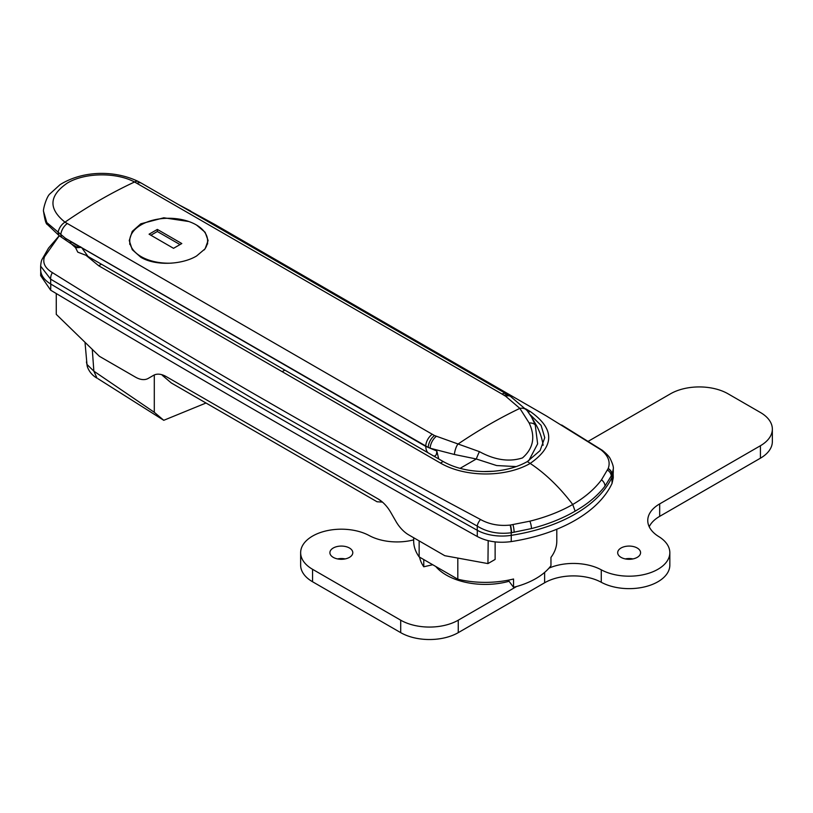 <?xml version="1.0" encoding="UTF-8"?>
<svg xmlns="http://www.w3.org/2000/svg" width="813" height="813" viewBox="0 0 813 813"><rect width="100%" height="100%" fill="white"/><g stroke="black" fill="none" stroke-linecap="round" stroke-linejoin="round"><path stroke-width="1.22" d="M71.442 243.981L75.558 247.68L77.774 252.152L85.985 255.302L98.708 265.76L101.412 264.205L443.156 461.51C454.355 467.831 467.841 471.184 483.623 471.56A59.522 34.359 -0 0 0 493.339 471.255C506.499 470.158 517.82 466.936 527.322 461.591L540.086 450.585L544.761 437.658L541.092 425.362L530.066 414.6M98.708 265.76L440.453 463.064L443.156 461.51M85.985 255.302L101.412 264.205M493.339 471.255L483.623 471.56M284.845 370.108L282.172 371.683M59.329 235.719L44.532 256.674C42.347 262.812 44.979 268.127 52.408 272.629C191.004 359.163 333.716 441.459 480.524 519.497C489.233 524.344 499.111 526.204 510.158 525.076A7.632 1.585 -99 0 1 511.225 532.769C498.318 534.354 487.007 532.129 477.261 526.102L262.223 404.203L50.67 279.184L40.65 266.156L40.65 269.682A35.609 20.559 180 0 0 50.67 283.971A18314.238 10573.624 180 0 0 477.261 530.269A35.609 20.559 180 0 0 511.225 535.35A142.448 82.235 180 0 0 612.067 477.129A35.609 20.559 180 0 0 613.266 471.825L613.266 469.04L611.986 474.721L604.994 486.123C597.779 495.544 587.84 503.887 575.147 511.153C562.494 518.511 547.932 524.324 531.448 528.582L511.225 532.769L511.225 535.35M556.803 529.233L556.803 541.052A71.564 41.321 180 0 1 550.96 557.403L550.96 565.706A71.564 41.321 180 0 1 513.552 587.311L513.552 578.998A71.564 41.321 180 0 1 457.81 579.212L419.142 556.895A71.564 41.321 180 0 1 413.675 541.052L413.675 537.739M419.142 540.899L419.142 556.895M457.81 558.084L457.81 579.212M528.44 412.272L530.025 411.358L525.574 408.787M84.999 342.293L86.981 364.448L93.861 371.165L154.297 412.293L163.769 420.301L97.967 378.695M206.014 403.014L163.769 420.301M513.552 587.311L508.237 580.177M510.158 525.076L529.883 521.174C546.021 517.149 560.299 511.59 572.718 504.497A127.184 73.424 -120 0 0 530.188 463.43C554.933 446.063 554.883 428.695 530.025 411.358M575.147 511.153L572.718 504.497C584.964 497.343 594.557 489.121 601.498 479.822L608.215 468.471C610.614 461.845 608.236 455.656 601.092 449.894L546.204 415.85L214.673 224.388L178.84 204.785M440.453 463.064C465.219 477.475 505.452 477.617 530.188 463.43A127.184 73.424 -120 0 0 527.322 461.591M92.276 349.356L93.861 371.165L97.021 378.157C92.631 375.657 89.481 372.059 87.58 367.344L87.58 367.344A15.264 12.185 -20.5 0 1 86.981 364.448M601.092 449.894A7.632 3.882 -53.2 0 1 602.342 450.321L561.661 424.996M477.261 530.269L477.261 526.102A7.632 3.74 -54.8 0 1 480.524 519.497M50.67 283.971L50.67 279.184A7.632 4.969 -65.5 0 1 52.408 272.629M196.583 225.079L205.12 232.274L208.108 240.536L205.11 248.798L196.563 256.004C182.031 264.774 155.405 266.136 140.801 257.254L132.255 249.682L129.257 240.536L132.255 231.38L140.801 223.809L163.799 217.793L188.84 221.522M516.255 466.581L496.631 465.554L476.296 458.989L454.355 454.477A10.173 3.618 -76.8 0 1 457.81 444.203A508.725 293.717 -60 0 1 488.837 424.752A508.725 293.717 -60 0 1 519.863 408.38L505.727 396.307L501.987 394.031L134.562 181.99C115.964 172.061 84.643 172.59 67.306 183.077C48.983 195.689 48.211 208.717 64.989 222.162L434.488 435.544L479.436 451.652C494.914 460.097 509.263 462.18 522.485 457.912C533.399 448.38 535.604 436.733 529.131 422.963L519.863 408.38A10.173 7.734 140.4 0 1 527.078 410.535L510.523 396.409A10.173 6.23 122.6 0 0 505.727 396.307M43.628 211.665L46.788 222.559L65.375 238.26L78.343 246.248L77.499 246.827L78.078 247.487L80.578 246.776M46.788 222.559L43.628 211.807C44.827 220.12 46.107 224.358 47.449 224.551L46.788 222.559M88.028 256.502L81.849 247.853A5.091 2.937 -120 0 0 81.666 247.66L79.166 246.217A5.091 2.937 -120 0 0 78.343 246.248L77.499 246.827L78.078 247.487M454.355 454.477L430.138 448.217L425.748 446.317A10.173 5.874 -60 0 1 432.242 434.294M81.666 247.66L428.238 447.424A10.173 5.701 -61.7 0 1 434.488 435.544M438.725 458.959L436.815 451.022L430.138 448.217A10.173 5.559 -63 0 1 436.215 436.449M460.067 468.359L476.296 458.989A10.173 1.128 -68.6 0 1 479.436 451.652M529.131 422.963A10.173 6.331 157.5 0 1 535.239 424.955L535.909 424.569L531.58 417.079L535.239 424.955L537.627 443.847L528.775 460.717M510.523 396.409L508.775 395.321A10.173 6.077 121.5 0 0 504.162 395.321M508.775 395.321L506.377 393.888A10.173 5.874 120 0 0 501.987 394.031M436.815 451.022C436.642 455.747 435.057 457.13 432.069 455.158M81.849 247.853L425.819 446.449A15.264 8.811 120 0 0 428.207 452.882M77.52 247.487L71.138 243.798L70.294 241.593M71.138 243.798L66.117 240.394L65.375 238.26L79.166 246.217M66.117 240.394L61.503 237.254L60.802 234.662A10.173 5.874 -60 0 1 67.266 223.575M509.05 581.275A54.938 31.717 180 0 1 446.388 575.116A54.938 31.717 180 0 1 435.778 566.498M432.719 564.73L423.776 566.783L423.776 559.568M423.776 566.783A66.138 38.181 180 0 1 419.559 557.129M621.041 557.362A11.443 6.606 180 0 1 617.687 552.688A11.443 6.606 180 0 1 624.75 546.58A11.443 6.606 180 0 1 637.219 548.013A11.443 6.606 180 0 1 640.573 552.688A11.443 6.606 180 0 1 633.51 558.795A11.443 6.606 180 0 1 621.041 557.362M625.319 558.917A11.443 6.606 180 0 1 632.941 558.917M333.259 557.362A11.443 6.606 180 0 1 329.905 552.688A11.443 6.606 180 0 1 336.968 546.58A11.443 6.606 180 0 1 349.448 548.013A11.443 6.606 180 0 1 352.791 552.688A11.443 6.606 180 0 1 345.728 558.795A11.443 6.606 180 0 1 333.259 557.362M337.537 558.917A11.443 6.606 180 0 1 345.169 558.917M588.246 441.296L670.501 393.807A40.701 23.496 180 0 1 728.052 393.807L760.429 412.496A40.701 23.496 180 0 1 772.35 429.112L772.35 441.571A40.701 23.496 180 0 1 760.429 458.186L659.678 516.357A40.701 23.496 -0 0 0 649.211 526.743M772.35 429.112A40.701 23.496 180 0 1 760.429 445.727L659.678 503.897A40.701 23.496 -0 0 0 647.758 520.513A40.701 23.496 -0 0 0 658.794 536.6A40.701 23.496 180 0 1 669.831 552.688L669.831 565.147A40.701 23.496 180 0 1 645.288 586.712A40.701 23.496 180 0 1 601.264 582.271A40.701 23.496 -0 0 0 544.619 582.779L458.258 632.646A40.701 23.496 180 0 1 400.707 632.646L312.568 581.762A40.701 23.496 180 0 1 300.647 565.147L300.647 552.688A40.701 23.496 180 0 1 325.19 531.123A40.701 23.496 180 0 1 369.214 535.564A40.701 23.496 -0 0 0 413.675 539.883M516.601 586.498L458.258 620.187A40.701 23.496 180 0 1 400.707 620.187L312.568 569.303A40.701 23.496 180 0 1 300.647 552.688M669.831 552.688A40.701 23.496 180 0 1 645.288 574.252A40.701 23.496 180 0 1 601.264 569.811A40.701 23.496 -0 0 0 548.988 568.135M613.165 473.41L613.266 477.77L612.067 483.359L611.915 477.17M511.275 535.269L511.214 541.59A142.448 82.235 0 0 0 612.067 483.359M511.214 541.59C498.349 543.318 487.028 541.621 477.261 536.499L477.302 530.178M50.813 283.95L50.67 290.2A18314.238 10573.624 0 0 0 477.261 536.499M50.67 290.2L40.65 275.627L40.752 271.268M488.186 540.665L487.942 563.592L444.772 555.696L408.695 534.863A25.437 14.685 -120 0 1 395.972 521.438L390.687 512.271A25.437 14.685 60 0 0 377.964 498.847L382.506 502.109M161.746 374.651L166.238 376.612A25.437 14.685 60 0 0 153.525 375.352L148.23 378.411A25.437 14.685 -120 0 1 135.507 377.151L99.43 356.318L56.27 314.367L56.27 293.544M495.127 541.895L495.127 559.435L487.942 563.592M382.476 502.109L377.049 501.763L171.37 383.014L162.265 375.271M148.23 378.411L153.555 375.332M204.185 249.937A38.922 22.469 0 0 0 207.6 240.739A38.922 22.469 0 0 0 196.197 224.855A38.922 22.469 0 0 0 153.789 219.977A38.922 22.469 0 0 0 129.765 240.739A38.922 22.469 0 0 0 141.157 256.623A38.922 22.469 0 0 0 171.441 263.148M181.807 243.544L157.346 229.418L149.074 234.195L173.535 248.321L181.807 243.544M180.008 244.581L157.346 231.502L157.346 229.418M157.346 231.502L150.872 235.231M608.215 468.471A7.632 6.037 25 0 1 612.067 474.548L612.067 477.129M154.297 412.293L154.297 374.956M75.558 247.68A123.698 71.422 120 0 0 81.371 247.376M601.498 479.822A7.632 5.732 37.3 0 1 604.994 486.123M607.463 470.077A7.632 6.016 26.9 0 1 611.264 476.205M531.448 528.582A7.632 2.469 -104.4 0 0 529.883 521.174M608.144 468.634A7.632 6.037 25.2 0 1 611.986 474.721M514.111 532.291A7.632 1.707 -99.8 0 0 512.962 524.639M511.529 532.728A7.632 1.596 -99.1 0 0 510.462 525.035M40.65 266.156C40.955 262.447 41.504 260.069 42.286 259.012L42.286 259.012A7.632 5.965 24.4 0 1 44.532 256.674M61.503 237.254L58.882 235.384L58.109 232.559A10.173 6.23 -56.1 0 1 64.989 222.162A508.725 293.717 -60 0 1 99.775 200.13A508.725 293.717 -60 0 1 134.562 181.99A10.173 5.417 117 0 1 138.495 181.594C116.066 170.557 84.003 169.795 60.06 184.653L50.01 193.799C46.392 196.502 42.52 211.126 43.628 211.532M506.377 393.888L141.391 183.169A10.173 5.874 120 0 0 137.001 183.311M78.566 246.207L77.499 246.827M760.429 458.186L760.429 445.727M659.678 516.357L659.678 503.897M601.264 582.271L601.264 569.811M544.619 582.779L544.619 572.423M458.258 632.646L458.258 620.187M400.707 632.646L400.707 620.187M312.568 581.762L312.568 569.303M166.238 376.612L377.964 498.847M86.422 361.948L87.58 367.344M613.266 469.05C613.754 467.333 612.717 463.837 610.167 458.573C609.171 456.52 606.559 453.766 602.342 450.321M178.321 204.49L190.638 210.994M42.286 259.012L48.516 248.117L59.268 235.668M543.114 445.26A58.506 58.506 0 0 0 535.909 424.569M531.58 417.079L527.078 410.535M141.391 183.169L138.495 181.594M58.882 235.384L47.449 224.551M207.6 243.981L207.6 240.739M129.765 244.378L129.765 240.739"/></g></svg>
